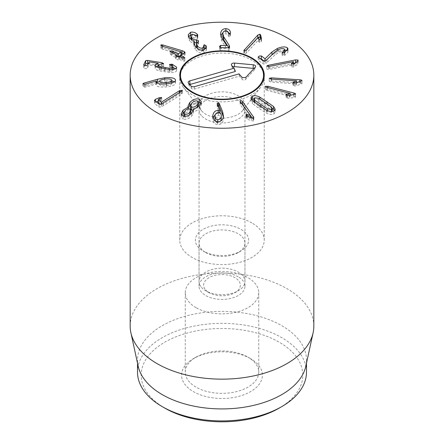 <?xml version="1.0" encoding="UTF-8"?>
<svg xmlns="http://www.w3.org/2000/svg" width="444" height="444" viewBox="0 0 444 444"><rect width="100%" height="100%" fill="white"/><g stroke="black" fill="none" stroke-linecap="round" stroke-linejoin="round"><path stroke-width="0.33" stroke-dasharray="2.22 1.67" d="M266.933 59.629L266.933 62.626L274.819 55.012L278.632 52.536C281.241 51.465 283.155 51.31 284.376 52.065L284.765 52.753L282.168 55.711L284.854 55.3L288.034 51.981L287.168 50.649M265.146 60.839L265.146 63.836L266.933 62.626M284.376 49.062L284.376 52.065M282.051 52.497L282.051 55.5L282.168 52.714M284.854 52.298L284.854 55.3M287.34 50.466L287.34 50.76M284.765 49.939L277.3 51.515L271.956 55.006L265.062 61.772L264.125 61.128M265.062 60.872L265.062 61.772M264.985 60.9L264.985 61.805M260.301 58.752L259.191 59.063L258.325 60.201L263.109 63.958L265.146 63.836M258.164 56.921L258.164 59.923L258.325 57.198M263.109 60.956L263.109 63.958M293.478 63.314L268.559 68.248C267.26 68.531 266.7 68.859 266.877 69.231L269.258 69.419L293.456 64.63L291.286 66.811L293.401 67.011L294.888 66.367L297.58 64.103L298.146 63.087L295.404 62.937M293.456 61.633L293.456 64.63M293.478 63.992L293.478 64.663M291.447 63.953L291.286 66.811L291.286 63.814M294.888 63.37L294.888 66.367M297.58 61.105L297.58 64.103M298.196 60.284L298.196 63.281L298.146 60.506M266.838 66.1L266.877 69.231M296.603 82.59L271.451 80.875L269.192 81.341L271.195 82.101L296.603 83.838L293.007 85.281L293.007 82.284M296.592 83.872L296.592 82.762L296.603 83.838M293.451 82.712L293.451 84.943M293.007 82.307L293.007 85.259L294.766 85.97L296.586 85.764L301.981 83.616L301.987 80.564M296.586 82.762L296.586 85.764M300.71 81.396L300.71 84.393M301.981 80.619L301.981 83.616C302.037 83.206 301.321 82.939 299.828 82.812L297.025 82.617M269.192 81.341L269.186 78.394M290.282 95.094L267.815 89.283L265.418 89.344C265.179 89.705 265.69 90.065 266.938 90.415L290.282 96.453L286.069 97.341L286.069 94.339M290.282 95.16L290.282 96.453M290.259 95.16L290.259 96.487M286.707 94.927L286.707 96.964M286.114 94.494L286.114 97.192L287.429 98.168L289.272 98.291L295.532 97.175L295.599 93.995M289.272 95.288L289.272 98.291M293.917 94.694L293.917 97.691M295.532 94.172L295.532 97.175C295.798 96.786 295.249 96.409 293.895 96.032L290.448 95.138M265.418 89.344L265.357 86.513M214.952 116.006L214.94 119.392M215.384 121.279L217.799 122.661L220.707 121.046M217.799 121.811L217.799 122.661M221.256 119.186C221.362 116.95 220.413 115.745 218.409 115.568C216.406 115.629 215.251 116.778 214.952 119.003M218.409 112.565L218.409 115.568M217.26 104.29L217.26 107.293L219.98 113.842L218.187 113.409L215.584 114.053M218.232 105.567L217.127 106.699L217.127 103.696M217.133 103.807L217.26 107.293M219.98 113.015L219.98 113.842M219.941 112.992L219.941 113.897M218.187 112.571L218.187 113.409M212.759 117.05L212.737 119.458L214.108 123.343L217.61 124.808C220.94 124.786 222.888 122.927 223.46 119.231L223.343 117.027M212.887 117.993L212.759 118.831M217.61 121.806L217.61 124.808M223.46 116.234L223.46 119.231M190.914 113.226L189.854 111.966C188.139 111.633 186.497 112.254 184.932 113.842L183.849 115.956M183.888 116.295L184.898 117.233C186.591 117.571 188.228 116.95 189.81 115.373L190.798 113.88M184.898 116.361L184.898 117.233M189.854 108.969L189.854 111.966M193.279 110.173L197.297 107.92L198.39 106.316M197.297 107.159L197.297 107.92M198.59 105.406L197.386 103.968C195.493 103.552 193.595 104.285 191.697 106.16L190.421 108.641M197.386 100.966L197.386 103.968M191.697 103.163L191.697 106.16M188.167 108.93L188.123 110.262L183.955 112.332M188.167 107.997L188.167 110.217M188.123 108.941L188.123 110.262M183.122 116.123L183.122 119.12C186.219 119.73 189.105 118.67 191.797 115.934L193.44 112.654L193.323 111.833C195.349 111.511 197.352 110.373 199.323 108.43L201.304 104.601L200.893 103.23M181.613 115.163L181.18 116.805L183.122 119.12M191.797 112.937L191.797 115.934M193.279 110.606L193.279 111.882M193.323 108.836L193.323 111.833M199.323 105.433L199.323 108.43M198.512 101.926L190.643 104.684M179.415 92.618L179.415 93.751L161.438 105.167L160.184 104.29M180.031 92.23L180.031 93.401L179.415 93.751M161.438 103.946L161.438 105.167M161.333 103.985L161.333 105.211M158.231 102.731L160.495 101.676L161.616 100.488L158.208 101.171M161.738 97.708L161.738 100.71L161.616 97.98M156.36 101.937L155.406 102.336L154.506 103.452L159.063 107.098L161.411 106.954L181.69 94.172L182.201 93.24L180.031 93.401M154.346 100.183L154.506 103.452L154.506 100.455M159.063 104.101L159.063 107.098M161.411 103.957L161.411 106.954M163.209 102.936L163.209 105.933M181.69 91.17L181.69 94.172M182.201 90.726L182.306 93.451L182.306 90.448M258.458 37.524L244.339 52.608L243.856 53.502L244.272 53.996L246.231 53.197L258.308 40.176L259.29 42.63L261.072 41.941L261.405 40.887L260.939 39.072M258.308 37.174L258.308 40.176M258.364 37.191L258.364 40.193M258.941 39.272L258.941 42.269M259.29 39.627L259.29 42.63M261.405 38.389L261.444 41.142L261.444 38.145M229.121 47.647L229.121 48.23L228.815 47.758M229.631 46.792L229.653 49.573L229.653 46.57M220.779 35.609L220.624 36.602L221.978 41.198L226.79 48.59L220.613 48.435L219.458 49.484L220.446 50.583L228.516 50.788L229.631 49.795L229.121 48.23M222.816 37.013L222.833 36.641C223.021 34.799 224.009 33.838 225.796 33.766C227.284 33.866 228.149 34.649 228.399 36.108L229.337 37.046L230.492 35.997L229.931 33.911M225.796 30.764L225.796 33.766M230.458 33.211L230.492 35.997L230.492 33M225.896 30.769L225.896 31.613L223.21 32.24M228.061 32.107L225.896 31.613M220.624 34.638L220.601 34.127M219.458 49.484L219.453 46.592M228.516 47.785L228.516 50.788M206.127 48.452L206.099 48.951L205.811 48.468M206.099 48.513L206.099 48.951M204.162 47.724L203.829 49.356M203.702 45.327L203.702 48.324L203.752 45.699M202.303 50.222L202.303 51.099C200.422 51.415 198.74 50.616 197.264 48.696L196.675 47.752M203.696 50.089L202.303 51.099M197.863 41.786L198.041 44.739L198.551 44.211L198.263 43.518L196.464 42.791M196.326 46.476L197.863 44.783M191.614 39.982L191.614 40.565L191.003 39.527M194.328 42.657L191.614 40.565M192.163 34.177L192.163 37.179L197.297 38.745L197.785 38.195L197.047 37.063C195.255 35.437 193.107 34.826 190.609 35.226M190.803 38.639L192.163 37.179M195.826 35.237L195.826 38.234M197.047 35.77L197.047 37.063M189.51 37.962L189.51 40.965L194.328 44.272M188.617 36.447L188.228 37.801L189.51 40.965M194.289 41.22L194.289 44.222M195.249 46.176L195.249 49.173C197.796 52.314 200.644 53.613 203.796 53.064L206.371 50.266L206.127 48.945M194.222 44.389L193.85 45.682L195.249 49.173M203.796 50.067L203.796 53.064M184.871 52.681L185.087 55.334L185.087 52.331M178.638 56.793L178.638 59.79L179.62 59.391L182.445 60.817L184.743 61.155L183.855 59.885L180.924 58.281L184.871 55.678L184.143 54.44L182.934 53.957M181.174 53.424L162.715 47.952L160.845 48.119L160.845 45.122M162.715 46.376L162.715 47.952M161.006 45.477L161.006 47.863L161.788 49.029L181.174 54.878M162.582 46.337L162.582 49.334M181.108 51.843L181.108 54.845M176.557 56.199L172.722 54.262L170.424 53.924L170.241 54.212L170.241 51.215M170.424 53.924L171.312 55.195L176.412 57.776L175.669 58.697L175.669 55.7M176.412 54.773L176.523 56.549M175.841 56.061L175.841 58.403L176.557 59.563L178.638 59.79M184.743 61.155L184.92 57.875M181.03 57.104L181.03 58.458L180.924 57.048M173.049 67.499L171.578 67.144L169.514 67.538L169.514 64.541M169.536 64.641L169.536 67.438L170.607 68.215C172.483 68.803 173.265 69.486 172.966 70.257C172.577 70.962 171.317 71.279 169.17 71.195L161.277 69.913C159.318 69.353 158.53 68.731 158.902 68.043C159.202 67.444 160.201 67.116 161.905 67.044L163.62 66.606L163.653 63.475M170.607 65.218L170.607 68.215M173.049 69.469L172.966 70.257L172.966 69.475M169.17 69.497L169.17 71.195M161.277 68.315L161.277 69.913M158.83 67.716L158.902 65.04M163.62 63.603L163.62 66.606L161.921 65.706L158.841 65.213M158.103 65.096L148.185 63.509M144.766 65.579L143.673 67.915L143.673 64.918M143.701 65.035L143.701 67.799L145.216 68.665L147.286 68.37L148.94 64.929L158.103 66.306M155.239 65.657L155.111 68.148L155.111 65.146M156.366 66.705L155.239 67.621C154.695 68.848 156.038 69.919 159.263 70.84L169.769 72.538C173.604 72.688 175.863 72.117 176.551 70.829L176.668 70.263L175.652 68.72M159.263 67.838L159.263 70.84M169.769 69.541L169.769 72.538M176.551 67.832L176.551 70.829M159.629 83.872L159.657 84.465C160.228 85.581 162.432 85.97 166.272 85.637C170.08 85.181 171.922 84.371 171.8 83.211C171.218 82.09 169.003 81.702 165.157 82.051C161.355 82.49 159.518 83.3 159.657 84.465L159.657 83.872M166.272 83.927L166.272 85.637M171.828 82.911L171.8 80.214M164.707 79.099L164.707 80.802L159.629 81.674M156.493 82.54L143.801 86.142L142.857 86.813L144.838 87.202L145.982 86.974L156.399 83.972L156.066 85.082C156.86 86.769 160.328 87.379 166.472 86.907C172.877 86.075 175.88 84.715 175.463 82.834L174.481 81.718M142.846 83.75L142.846 86.752L142.857 83.816M156.399 80.975L156.399 83.972M156.493 82.701L156.493 83.983M156.066 82.079L156.066 85.082L156.022 81.79M166.472 83.91L166.472 86.907M175.463 80.553L175.519 83.195L175.519 80.198M171.828 80.858L164.707 80.802M241.83 103.779L240.576 103.458L240.076 104.029L240.415 104.84L250.333 118.454L246.414 117.355L245.943 117.915L246.22 118.587L247.425 119.397L253.319 121.051L253.851 120.452L252.359 118.043M250.333 117.388L250.333 118.454M250.277 117.371L250.277 118.47M247.114 116.284L247.114 117.421M246.414 115.812L246.414 117.355M247.425 116.4L247.425 119.397M251.526 117.793L251.526 120.796M253.89 101.815L254.695 103.224L267.382 111.894L271.478 112.349L272.211 111.45M267.382 110.545L267.382 111.894M272.216 111.389L271.406 109.929L258.719 101.26L254.601 100.816L253.89 101.765M271.406 106.932L271.406 109.929M258.719 98.263L258.719 101.26M254.695 102.414L254.695 103.224M252.531 100.666L252.531 103.663L259.124 108.508L266.272 113.053C269.441 114.552 271.978 114.863 273.881 113.991L275.186 112.304L274.52 110.595M266.272 110.057L266.272 113.053M272.211 108.342L259.829 100.1L253.89 98.707M259.829 98.868L259.829 100.1M251.582 99.556L250.916 100.844L252.531 103.663M203.169 251.049L205.766 252.547A22.96 13.253 180 0 1 199.04 243.179A22.96 13.253 180 0 1 213.214 230.93A22.96 13.253 180 0 1 238.234 233.805A22.96 13.253 180 0 1 244.96 243.179A22.96 13.253 180 0 1 238.234 252.547A22.96 13.253 180 0 1 205.766 252.547L203.169 251.049A26.629 15.374 0 0 0 240.831 251.049A26.629 15.374 0 0 0 240.831 229.304A26.629 15.374 0 0 0 203.169 229.304A26.629 15.374 0 0 0 203.169 251.049L203.169 251.049M238.234 276.801A22.96 13.253 0 0 0 213.214 273.926A22.96 13.253 0 0 0 199.04 286.169A22.96 13.253 0 0 0 205.766 295.543A22.96 13.253 0 0 0 230.786 298.418A22.96 13.253 0 0 0 244.96 286.169A22.96 13.253 0 0 0 238.234 276.801M251.87 222.932A42.241 24.387 0 0 0 205.833 217.643A42.241 24.387 0 0 0 179.759 240.176A42.241 24.387 0 0 0 222 264.569A42.241 24.387 0 0 0 264.241 240.176A42.241 24.387 0 0 0 251.87 222.932M250.571 358.647L247.974 357.148A36.735 21.207 0 0 0 196.026 357.148A36.735 21.207 0 0 0 185.265 372.144A36.735 21.207 0 0 0 196.026 387.14A36.735 21.207 0 0 0 236.058 391.736A36.735 21.207 0 0 0 258.735 372.144A36.735 21.207 0 0 0 247.974 357.148L250.571 358.647A40.404 23.327 180 0 1 250.571 391.641A40.404 23.327 180 0 1 193.429 391.641A40.404 23.327 180 0 1 193.429 358.647A40.404 23.327 180 0 1 250.571 358.647M196.026 307.659A36.735 21.207 180 0 1 185.265 292.663A36.735 21.207 180 0 1 222 271.456A36.735 21.207 180 0 1 258.735 292.663A36.735 21.207 180 0 1 236.058 312.26A36.735 21.207 180 0 1 196.026 307.659M279.143 408.136A80.814 46.659 0 0 0 279.143 342.152A80.814 46.659 0 0 0 164.857 342.152A80.814 46.659 0 0 0 164.857 408.136M137.512 372.144A84.488 48.779 180 0 1 189.671 327.078A84.488 48.779 180 0 1 281.74 337.651A84.488 48.779 180 0 1 306.488 372.144M138.173 366.228A84.488 48.779 180 0 1 137.512 360.145A84.488 48.779 180 0 1 189.671 315.085A84.488 48.779 180 0 1 281.74 325.657A84.488 48.779 180 0 1 306.488 360.145A84.488 48.779 180 0 1 305.827 366.228M313.83 326.129A91.83 53.019 0 0 0 286.935 288.639A91.83 53.019 0 0 0 186.857 277.145A91.83 53.019 0 0 0 130.17 326.129M264.197 76.346A42.241 24.387 180 0 1 260.561 87.424A42.241 24.387 180 0 1 222.849 101.854A42.241 24.387 180 0 1 184.16 88.312A42.241 24.387 180 0 1 183.439 87.424A42.241 24.387 180 0 1 179.803 76.346M180.525 72.849A42.241 24.387 180 0 1 222 53.08A42.241 24.387 180 0 1 263.475 72.849M201.437 115.623A22.96 13.253 180 0 1 199.04 109.735A22.96 13.253 180 0 1 201.726 103.513A22.96 13.253 180 0 1 211.794 97.858A22.96 13.253 180 0 1 242.274 103.513A22.96 13.253 180 0 1 244.96 109.735A22.96 13.253 180 0 1 227.239 122.638A22.96 13.253 180 0 1 201.437 115.623M189.755 84.576A1.77 1.021 0 0 0 189.177 85.542A1.77 1.021 0 0 0 189.327 85.803L191.78 88.656A1.77 1.021 0 0 0 194.15 89.116L239.455 76.135L242.341 79.493A1.77 1.021 0 0 0 243.9 80.059A1.77 1.021 0 0 0 245.488 79.52L254.406 69.858A1.77 1.021 0 0 0 254.584 69.575A1.77 1.021 0 0 0 253.94 68.576M239.011 73.898L239.455 76.135M232.967 66.866A1.77 1.021 0 0 0 232.39 67.832A1.77 1.021 0 0 0 232.539 68.093L235.431 71.451M205.55 289.882A18.365 10.606 0 0 0 209.013 292.663A18.365 10.606 0 0 0 234.987 292.663A18.365 10.606 0 0 0 236.313 278.521A18.365 10.606 0 0 0 212.104 276.235A18.365 10.606 0 0 0 205.55 289.882M201.437 287.312A22.96 13.253 0 0 0 205.766 290.787A22.96 13.253 0 0 0 238.234 290.787A22.96 13.253 0 0 0 244.96 281.418A22.96 13.253 0 0 0 222 268.165A22.96 13.253 0 0 0 199.04 281.418A22.96 13.253 0 0 0 201.437 287.312M274.819 52.015L274.819 55.012M278.632 49.534L278.632 52.536M282.845 52.903L282.845 54.701M284.304 52.575L284.304 55.578M277.3 50.178L277.3 51.515M269.258 66.417L269.258 69.419M293.401 64.008L293.401 67.011M268.559 66.528L268.559 68.248M271.195 79.104L271.195 82.101M294.766 82.967L294.766 85.97M299.828 81.685L299.828 82.812M271.451 79.121L271.451 80.875M266.938 87.413L266.938 90.415M287.429 95.171L287.429 98.168M293.895 94.7L293.895 96.032M267.815 87.64L267.815 89.283M184.932 110.845L184.932 113.842M189.81 114.624L189.81 115.373M158.397 99.55L158.397 102.547M160.495 98.679L160.495 101.676M159.296 99.178L159.296 100.716M155.406 101.171L155.406 102.336M246.231 50.194L246.231 53.197M261.072 38.939L261.072 41.941M257.831 37.69L257.831 38.067M244.339 51.016L244.339 52.608M222.833 33.644L222.833 36.641M228.399 33.111L228.399 36.108M229.337 34.044L229.337 37.046M221.978 38.195L221.978 41.198M220.613 47.586L220.613 48.435M220.446 47.586L220.446 50.583M197.264 48.257L197.264 48.696M198.041 41.742L198.041 44.739M197.297 35.742L197.297 38.745M197.536 35.653L197.536 37.574M184.143 53.158L184.143 54.44M161.788 46.032L161.788 49.029M172.722 52.908L172.722 54.262M171.312 52.198L171.312 55.195M179.304 56.355L179.304 59.352M179.62 56.394L179.62 59.391M182.445 57.82L182.445 60.817M183.855 58.286L183.855 59.885M171.578 65.584L171.578 67.144M172.383 66.012L172.383 67.31M165.129 69.003L165.129 70.685M161.905 64.047L161.905 67.044M161.921 64.047L161.921 65.706M147.286 65.373L147.286 68.37M148.94 61.932L148.94 64.929M149.256 61.888L149.256 64.885M164.541 68.914L164.541 71.911M143.801 84.227L143.801 86.142M144.838 84.205L144.838 87.202M145.982 83.972L145.982 86.974M240.415 101.843L240.415 104.84M246.22 115.584L246.22 118.587M253.319 118.054L253.319 121.051M253.474 118.004L253.474 119.569M260.833 106.671L260.833 107.67M271.478 111.477L271.478 112.349M265.29 102.497L265.29 105.494M254.601 97.819L254.601 100.816M259.124 105.506L259.124 108.508M273.881 110.989L273.881 113.991M266.999 103.668L266.999 104.662M201.598 110.845A22.777 13.154 180 0 1 201.204 110.367A22.777 13.154 180 0 1 211.871 93.218A22.777 13.154 180 0 1 237.779 95.51A22.777 13.154 180 0 1 242.796 110.367A22.777 13.154 180 0 1 222.455 118.143A22.777 13.154 180 0 1 201.598 110.845M194.589 86.624L194.15 89.116M241.458 76.745L242.341 79.493M246.359 76.784L245.488 79.52M255.278 67.127L254.406 69.858M231.663 65.346L232.539 68.093M188.45 83.056L189.327 85.803M190.898 85.908L191.78 88.656M284.765 52.353L284.765 52.753M288.034 48.984L288.034 51.981M291.258 63.725L291.258 66.722M212.737 116.456L212.737 119.458M223.493 115.545L223.493 118.542M187.929 106.221L187.929 109.218M181.18 113.808L181.18 116.805M193.44 109.651L193.44 112.654M201.304 101.598L201.304 104.601M243.856 50.505L243.856 53.502M230.492 32.9L230.492 35.897M198.551 41.209L198.551 44.211M197.785 35.198L197.785 38.195M188.228 34.799L188.228 37.801M193.85 42.685L193.85 45.682M206.371 47.269L206.371 50.266M176.557 56.566L176.557 57.903M180.886 57.032L180.886 58.331M176.668 67.266L176.668 70.263M245.943 114.913L245.943 117.915M253.851 117.455L253.851 120.452M240.076 101.032L240.076 104.029M275.186 109.307L275.186 112.304M250.916 97.847L250.916 100.844M238.234 252.547L240.831 251.049M244.96 286.169L244.96 243.179M199.04 286.169L199.04 243.179M196.026 357.148L193.429 358.647M185.265 292.663L185.265 372.144M258.735 292.663L258.735 372.144M264.241 240.176L264.241 75.219M179.759 240.176L179.759 75.219M137.512 360.145L137.512 363.198M306.488 360.145L306.488 363.198M201.726 103.513C200.028 106.227 199.439 107.465 199.961 107.232L201.204 110.367L183.439 87.424M260.561 87.424L242.796 110.367C243.984 108.147 244.394 107.109 244.039 107.254L242.274 103.513M254.584 69.575L255.55 66.683M232.39 67.832L231.424 64.941M189.177 85.542L188.212 82.651M234.987 292.663L238.234 290.787M209.013 292.663L205.766 290.787M244.96 281.418L244.96 109.735M199.04 281.418L199.04 109.735"/><path stroke-width="0.67" d="M258.325 57.198L259.191 56.066L261.327 55.927L265.062 58.775L271.956 52.009L277.3 48.518C281.785 46.698 285.131 46.448 287.34 47.763L288.034 48.984L284.304 52.575L282.168 52.714L284.765 49.756L284.376 49.062C283.155 48.307 281.241 48.468 278.632 49.534L274.819 52.015L266.933 59.629L265.146 60.839L263.109 60.956L258.164 56.921M287.34 47.763L287.34 50.466M287.168 50.649L284.765 49.939M265.062 58.775L265.062 60.872M264.985 58.802L264.985 60.9M264.125 61.128L261.327 58.924L260.301 58.752M266.877 66.234C266.7 65.856 267.26 65.529 268.559 65.246L295.599 59.896L298.146 60.084L297.58 61.105L294.888 63.37L293.401 64.008L291.286 63.814L293.456 61.633L269.258 66.417L266.838 66.1M293.478 61.666L293.478 63.992M291.286 63.814L291.447 63.414L291.447 63.953M295.404 62.937L293.478 63.314M293.007 82.284L296.603 80.836L271.195 79.104L269.192 78.344L271.451 77.872L299.828 79.815C301.321 79.937 302.037 80.209 301.981 80.619L296.586 82.762L294.766 82.967L293.007 82.307M296.603 80.836L296.603 82.756L296.592 80.875M293.451 81.946L293.451 82.712M297.025 82.617L296.603 82.59M286.069 94.339L290.282 93.456L266.938 87.413C265.69 87.063 265.179 86.708 265.418 86.341L267.815 86.286L293.895 93.029C295.249 93.407 295.798 93.789 295.532 94.172L289.272 95.288L287.429 95.171L286.114 94.494M290.282 93.456L290.282 95.16M290.259 93.49L290.259 95.16M286.707 93.967L286.707 94.927M214.952 116.006C214.863 118.254 215.812 119.469 217.799 119.658C219.824 119.586 220.979 118.426 221.256 116.184C221.362 113.953 220.413 112.748 218.409 112.565C216.406 112.632 215.251 113.775 214.952 116.006L214.94 119.392L215.384 121.279M217.799 119.658L217.799 121.811M220.707 121.046L221.256 119.186L221.256 116.184M222.666 111.921L223.46 116.234C222.888 119.93 220.94 121.789 217.61 121.806L214.108 120.346L212.759 115.834C213.348 112.288 215.157 110.478 218.187 110.406L219.98 110.845L217.26 104.29L217.133 103.596L218.232 102.57L219.147 103.269L222.666 111.921L222.666 114.924L219.147 106.271L217.815 105.628M219.98 110.845L219.98 113.015M219.941 110.895L219.941 112.992M218.187 110.406L218.187 112.571M212.759 115.834L212.759 117.05M215.584 114.053L212.887 117.993M223.343 117.027L222.666 114.924M183.849 112.954L184.898 114.236C186.591 114.574 188.228 113.953 189.81 112.376L190.914 110.229L189.854 108.969C188.139 108.63 186.497 109.257 184.932 110.845L183.849 112.954L183.888 116.295M184.898 114.236L184.898 116.361M190.798 113.88L190.914 110.229M191.636 107.082C193.529 107.498 195.416 106.776 197.297 104.917L198.59 102.403L197.386 100.966C195.493 100.555 193.595 101.282 191.697 103.163L190.421 105.639L191.636 107.082L191.636 110.079L193.279 110.173M197.297 104.917L197.297 107.159M198.39 106.316L198.59 102.403M190.421 105.639L190.421 108.641L191.636 110.079M188.167 107.215L187.929 106.221L189.843 102.459C192.924 99.456 196.026 98.329 199.162 99.079L201.304 101.598L199.323 105.433C197.352 107.376 195.349 108.508 193.323 108.836L193.44 109.651L191.797 112.937C189.105 115.673 186.219 116.733 183.122 116.123L181.18 113.808L183.039 110.19L188.167 107.215L188.167 108.93M189.843 102.459L189.843 105.456L188.167 107.997M188.123 107.265L188.123 108.941M183.039 110.19L183.039 113.187L181.613 115.163M183.955 112.332L183.039 113.187M193.279 108.88L193.279 110.606M199.162 99.079L199.162 102.081L198.512 101.926M200.893 103.23L199.162 102.081M190.643 104.684L189.843 105.456M179.415 90.748L182.201 90.243L181.69 91.17L161.411 103.957L159.063 104.101L154.506 100.455L155.406 99.334L159.296 97.719L161.616 97.491L160.495 98.679L158.231 99.734L161.333 102.214L179.415 90.748L179.415 92.618M180.031 90.404L180.031 92.23M161.438 102.17L161.438 103.946M161.333 102.214L161.333 103.985M160.184 104.29L158.231 102.731L158.397 99.55M158.208 101.171L156.36 101.937M182.306 90.448L182.201 90.726M261.444 38.145L261.072 38.939L259.29 39.627L258.308 37.174L246.231 50.194L244.272 50.993L243.856 50.505L257.831 35.065L259.918 34.205L260.706 35.17L261.405 38.389M260.939 39.072L259.918 37.202L258.458 37.524M260.706 35.17L260.706 38.167M229.121 45.233L229.631 46.792L228.516 47.785L220.446 47.586L219.458 46.481L220.613 45.438L226.79 45.593L221.978 38.195L220.624 33.605C220.979 30.447 222.738 28.788 225.896 28.616C228.743 28.999 230.264 30.32 230.458 32.579L230.492 33L229.337 34.044L228.399 33.111C228.149 31.652 227.284 30.869 225.796 30.764C224.009 30.841 223.021 31.802 222.833 33.644L223.782 36.913L229.121 45.233L229.121 47.647M228.815 47.758L223.782 39.91L222.833 36.641M222.833 33.644L222.816 37.013M225.896 28.616L225.896 30.769M229.931 33.911L228.061 32.107M223.21 32.24L220.779 35.609M220.601 34.127L220.624 34.638M206.127 45.943L206.371 47.269L203.796 50.067C200.644 50.61 197.796 49.317 195.249 46.176L193.85 42.685L194.328 41.27L189.51 37.962L188.228 34.799L190.609 32.223C193.107 31.829 195.255 32.44 197.047 34.06L197.785 35.198L197.297 35.742L192.163 34.177L190.803 35.637L191.614 37.562C193.118 39.405 194.722 40.149 196.431 39.799L198.263 40.515L198.551 41.209L196.326 43.473L197.264 45.699C198.74 47.613 200.422 48.418 202.303 48.096L203.829 46.359L204.162 44.727L206.127 45.943L206.127 48.452M206.099 45.948L206.099 48.513M206.099 48.951L205.811 48.468L203.829 47.908M204.162 44.727L204.162 47.724M203.752 45.699L203.702 45.327M202.303 48.096L202.303 50.222M203.829 46.359L203.696 50.089M196.675 47.752L196.326 43.473M196.464 42.791L194.328 42.657M196.431 39.799L196.431 42.802M191.614 37.562L191.614 39.982M191.003 39.527L190.803 35.637M197.047 34.06L197.047 35.77M190.609 32.223L190.609 35.226L188.617 36.447M194.328 41.27L194.222 44.389M184.143 51.443L184.871 52.681L180.924 55.284L183.855 56.888L184.743 58.158L182.445 57.82L179.62 56.394L178.638 56.793L176.557 56.56L175.841 55.4L176.412 54.773L171.312 52.198L170.424 50.927L172.722 51.265L178.144 53.879L181.174 51.881L162.582 46.337L161.788 46.032L161.006 44.861L162.715 44.949L182.09 50.694L184.143 51.443L184.143 53.158M185.087 52.331L184.871 52.681M182.934 53.957L181.174 53.424M162.715 44.949L162.715 46.376M160.845 45.122L161.006 45.477M181.174 51.881L181.174 54.878L178.144 56.882L176.557 56.199M170.241 51.215L170.424 50.927M176.523 56.549L176.412 54.773M175.669 55.7L175.841 55.4L175.841 56.061M184.92 57.875L184.743 58.158M180.924 55.284L181.03 57.104M155.111 65.146L155.239 64.624L158.103 63.303L149.256 61.888L147.286 65.373L145.216 65.662L143.701 64.796L145.682 60.673L147.636 60.417L161.921 62.709L163.62 63.603L161.905 64.047C160.201 64.114 159.202 64.447 158.902 65.04C158.53 65.729 159.318 66.356 161.277 66.916L169.17 68.198C171.317 68.276 172.577 67.965 172.966 67.255C173.265 66.489 172.483 65.806 170.607 65.218L169.536 64.441L172.383 64.308L176.668 67.266L176.551 67.832C175.863 69.12 173.604 69.691 169.769 69.541L159.263 67.838C156.038 66.916 154.695 65.845 155.239 64.624L155.239 65.657M172.966 69.475L173.049 66.911L173.049 69.913M169.17 68.198L169.17 69.497M161.277 66.916L161.277 68.315M158.902 65.04L158.83 67.716M158.841 65.213L158.103 65.096M148.185 63.509L145.682 63.67L144.766 65.579M158.103 63.303L158.103 66.306L156.366 66.705M158.092 63.326L158.092 66.323M175.652 68.72L173.049 67.499M166.272 82.634C170.08 82.179 171.922 81.374 171.8 80.214C171.218 79.088 169.003 78.705 165.157 79.049C161.355 79.493 159.518 80.297 159.657 81.468C160.228 82.584 162.432 82.973 166.272 82.634L166.272 83.927M159.629 84.255L159.657 83.872M171.828 83.422L171.8 80.214M157.614 79.221L164.707 77.8C171.107 77.289 174.692 77.966 175.463 79.837C175.88 81.718 172.877 83.072 166.472 83.91C160.328 84.377 156.86 83.772 156.066 82.079L156.399 80.975L145.982 83.972L144.838 84.205L142.857 83.816L143.801 83.145L157.614 79.221L157.614 82.218L156.493 82.54M164.707 77.8L164.707 79.099M159.629 81.674L157.614 82.218M156.493 80.98L156.493 82.701M156.066 82.079L156.022 81.79M175.519 80.198L175.463 80.553M174.481 81.718L171.828 80.858M246.414 114.352L250.333 115.457L240.415 101.843L240.076 101.032L240.576 100.461L242.391 101.36L253.851 117.455L253.319 118.054L251.526 117.793L247.425 116.4L246.22 115.584L245.943 114.913L246.414 114.352L246.414 115.812M250.333 115.457L250.333 117.388M250.277 115.473L250.277 117.371M247.114 114.419L247.114 116.284M252.359 118.043L241.83 103.779M267.382 108.891L271.478 109.352L272.216 108.392L271.406 106.932L258.719 98.263L254.601 97.819L253.89 98.768L254.695 100.227L267.382 108.891L267.382 110.545M272.211 111.45L272.216 108.392M253.89 98.768L253.89 101.815M254.695 100.227L254.695 102.414M259.829 97.103L273.576 106.493L275.186 109.307L273.881 110.989C271.978 111.866 269.441 111.549 266.272 110.057L252.531 100.666L250.916 97.847L252.198 96.176C254.123 95.294 256.671 95.599 259.829 97.103L259.829 98.868M273.576 106.493L273.576 109.49L272.211 108.342M274.52 110.595L273.576 109.49M253.89 98.707L251.582 99.556M157.065 112.709A91.83 53.019 180 0 1 130.17 75.219A91.83 53.019 180 0 1 222 22.2A91.83 53.019 180 0 1 313.83 75.219A91.83 53.019 180 0 1 257.143 124.203A91.83 53.019 180 0 1 157.065 112.709M251.87 57.975A42.241 24.387 180 0 1 264.241 75.219A42.241 24.387 180 0 1 222 99.606A42.241 24.387 180 0 1 179.759 75.219A42.241 24.387 180 0 1 205.833 52.686A42.241 24.387 180 0 1 251.87 57.975M162.26 406.637L164.857 408.136A80.814 46.659 0 0 0 279.143 408.136L281.74 406.632A84.488 48.779 180 0 1 162.26 406.637A84.488 48.779 180 0 1 162.26 406.632A84.488 48.779 180 0 1 137.512 372.144L137.512 363.198M306.488 363.198L306.488 372.144A84.488 48.779 180 0 1 281.74 406.632M313.114 332.739L305.827 366.228A84.488 48.779 180 0 1 222 408.924A84.488 48.779 180 0 1 138.173 366.228L130.886 332.739A91.83 53.019 0 0 0 157.065 363.619A91.83 53.019 0 0 0 251.776 376.284A91.83 53.019 0 0 0 313.114 332.739A91.83 53.019 0 0 0 313.83 326.129L313.83 75.219M130.17 75.219L130.17 326.129A91.83 53.019 0 0 0 130.886 332.739M184.821 85.87A41.503 23.965 0 0 0 235.281 97.924A41.503 23.965 0 0 0 262.754 70.679A41.503 23.965 0 0 0 222 51.254A41.503 23.965 0 0 0 181.246 70.679A41.503 23.965 0 0 0 184.821 85.87M179.803 76.346A42.241 24.387 180 0 1 180.525 72.849L181.246 70.679M262.754 70.679L263.475 72.849A42.241 24.387 180 0 1 264.197 76.346M239.011 73.898L194.589 86.624A2.753 1.593 180 0 1 190.898 85.908L188.45 83.056A2.753 1.593 180 0 1 188.212 82.651A2.753 1.593 180 0 1 189.693 80.925L234.11 68.198L231.663 65.346A2.753 1.593 180 0 1 231.424 64.941A2.753 1.593 180 0 1 234.565 63.07L253.285 64.807A2.753 1.593 180 0 1 255.55 66.683A2.753 1.593 180 0 1 255.278 67.127L246.359 76.784A2.753 1.593 180 0 1 243.889 77.628A2.753 1.593 180 0 1 241.458 76.745L239.011 73.898M253.94 68.576A1.77 1.021 0 0 0 253.13 68.37L234.41 66.633A1.77 1.021 0 0 0 232.967 66.866M234.11 68.198L235.431 71.451L190.126 84.432A1.77 1.021 0 0 0 189.755 84.576M282.845 51.704L282.845 52.903M277.3 48.518L277.3 50.178M271.956 52.009L271.956 54.779M261.327 55.927L261.327 58.924M295.599 59.896L295.599 62.771M268.559 65.246L268.559 66.528M299.828 79.815L299.828 81.685M271.451 77.872L271.451 79.121M293.895 93.029L293.895 94.7M267.815 86.286L267.815 87.64M219.147 103.269L219.147 106.271M218.232 102.57L218.232 105.567M189.81 112.376L189.81 114.624M159.296 97.719L159.296 99.178M155.406 99.334L155.406 101.171M259.918 34.205L259.918 37.202M257.831 35.065L257.831 37.69M244.339 49.611L244.339 51.016M223.782 36.913L223.782 39.91M220.613 45.438L220.613 47.586M205.811 45.466L205.811 48.468M197.264 45.699L197.264 48.257M196.575 39.766L196.575 42.591M197.536 34.577L197.536 35.653M182.09 50.694L182.09 53.696M178.144 53.879L178.144 56.882M177.828 53.841L177.828 56.843M172.722 51.265L172.722 52.908M183.855 56.888L183.855 58.286M180.924 55.389L180.924 57.048M171.578 64.141L171.578 65.584M172.383 64.308L172.383 66.012M165.129 67.682L165.129 69.003M161.921 62.709L161.921 64.047M147.636 60.417L147.636 63.42M145.682 60.673L145.682 63.67M143.801 83.145L143.801 84.227M253.474 116.572L253.474 118.004M242.391 101.36L242.391 104.362M260.833 104.673L260.833 106.671M271.478 109.352L271.478 111.477M266.999 101.665L266.999 103.668M252.198 96.176L252.198 99.173M253.285 64.807L253.13 68.37M234.565 63.07L234.41 66.633M189.693 80.925L190.126 84.432M284.765 49.756L284.765 52.753M158.208 99.689L158.208 102.686M176.557 54.901L176.557 56.566M180.886 55.334L180.886 57.032M164.857 408.136L162.26 406.632"/></g></svg>
